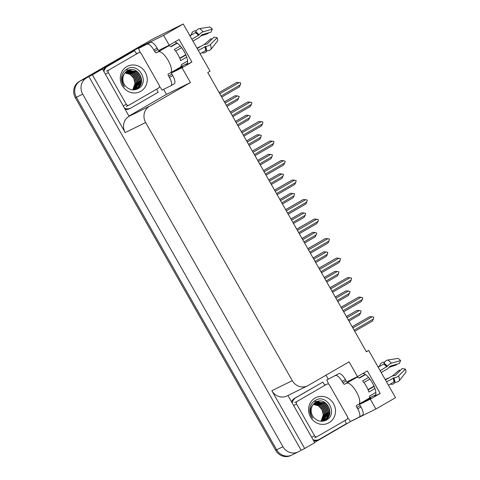 <?xml version="1.0" encoding="UTF-8"?>
<svg xmlns="http://www.w3.org/2000/svg" width="480" height="480" viewBox="0 0 480 480"><rect width="100%" height="100%" fill="white"/><g stroke="black" fill="none" stroke-linecap="round" stroke-linejoin="round"><path stroke-width="0.72" d="M359.64 403.788A12.966 4.488 -120.1 0 0 361.092 403.698L370.302 399.162L375.9 409.026L395.514 397.68L368.7 350.478L366.306 351.654M369.138 398.088A12.966 4.488 -120.1 0 0 370.83 398.064L361.092 403.698M171.378 72.384A12.966 4.488 -120.1 0 0 172.83 72.294L182.034 67.758L190.44 82.554L149.508 106.242A12.156 11.4 63.8 0 0 145.638 122.52L292.284 380.658A12.156 11.4 63.8 0 0 307.524 385.854A12.156 11.4 63.8 0 0 308.154 385.512L349.086 361.824L357.492 376.62L348.288 381.156A12.966 4.488 -120.1 0 0 348.192 381.204A12.966 4.488 -120.1 0 0 347.37 382.272M172.83 72.294L182.568 66.654A12.966 4.488 59.9 0 1 180.876 66.678M174.756 42.012A12.966 4.488 59.9 0 1 184.746 52.62A12.966 4.488 59.9 0 1 186.576 64.668A12.966 4.488 59.9 0 1 186.48 64.716L191.904 62.046L182.034 67.758M292.53 454.674A12.156 11.4 -116.2 0 1 291.9 455.01A12.156 11.4 -116.2 0 1 276.654 449.82L76.386 97.272A12.156 11.4 -116.2 0 1 80.25 80.994L152.964 38.91L183.234 24L163.626 35.352L139.662 47.154L139.956 47.67M326.01 375.18L328.218 379.074M351.888 420.744L314.61 442.44M163.626 89.334L166.476 94.356L129.144 115.962M149.508 106.242L129.078 116.304L102.462 68.988L98.928 70.728L139.662 47.154M292.284 380.658L271.854 390.72L304.668 448.494L314.736 442.668L287.94 395.496M271.854 390.72A12.156 11.4 63.8 0 0 287.094 395.916L307.524 385.854M129.078 116.304A12.156 11.4 63.8 0 0 125.208 132.588L92.394 74.814L88.86 76.554L301.14 450.234L298.836 451.566A12.156 11.4 -116.2 0 1 298.206 451.902A12.156 11.4 -116.2 0 1 282.96 446.712L82.692 94.17A12.156 11.4 -116.2 0 1 86.556 77.886L88.86 76.554M102.462 68.988L92.394 74.814M375.9 409.026L351.942 420.828M304.668 448.494L301.14 450.234M375.732 394.8L369.18 398.028M187.464 63.39L180.912 66.618M368.7 350.478L366.396 351.81L207.744 72.534L210.048 71.202L183.234 24M190.44 82.554L166.476 94.356M163.626 35.352L169.23 45.21L160.02 49.746A12.966 4.488 -120.1 0 0 159.93 49.794A12.966 4.488 -120.1 0 0 159.102 50.862M363.018 373.422A12.966 4.488 -120.1 0 1 373.014 384.024A12.966 4.488 -120.1 0 1 374.838 396.072A12.966 4.488 -120.1 0 1 374.748 396.12L380.172 393.45L367.362 370.908L357.492 376.62M380.172 393.45L370.302 399.162M191.904 62.046L179.1 39.498L169.23 45.21M168.666 45.942A12.966 4.488 59.9 0 1 168.774 45.438M357.042 376.842A12.966 4.488 -120.1 0 0 356.928 377.352M298.206 451.902L291.9 455.01A12.156 11.4 -116.2 0 1 276.654 449.82L76.386 97.272A12.156 11.4 -116.2 0 1 80.25 80.994L143.094 44.622A12.156 11.4 -116.2 0 1 143.724 44.286M291.9 455.01L290.886 455.508A12.156 11.4 -116.2 0 1 275.646 450.312L75.372 97.77A12.156 11.4 -116.2 0 1 79.242 81.492L142.086 45.12A12.156 11.4 -116.2 0 1 142.716 44.784L143.406 44.442M347.028 317.718L359.394 310.566L361.044 310.914L360.672 312.822L359.592 314.904L348.936 321.072M360.672 312.822L348.312 319.974M346.35 316.524L357.03 310.392L346.374 316.56M359.394 310.566L357.03 310.392M352.158 326.748L369.738 316.626L352.182 326.784M352.836 327.942L372.096 316.794L369.738 316.626M372.096 316.794L373.752 317.142L373.38 319.05L354.12 330.198M373.38 319.05L372.3 321.132L354.744 331.296M335.946 298.206L348.306 291.048L350.124 291.69L348.504 295.386L337.848 301.554M349.584 293.304L337.224 300.462M335.268 297.012L345.942 290.88L335.286 297.048M348.306 291.048L345.942 290.88M324.858 278.688L337.218 271.536L338.874 271.884L338.502 273.792L337.422 275.874L326.76 282.042M338.502 273.792L326.136 280.944M324.18 277.494L334.86 271.362L324.198 277.53M337.218 271.536L334.86 271.362M313.77 259.176L326.136 252.018L327.786 252.372L327.414 254.274L326.334 256.356L315.678 262.524M327.414 254.274L315.054 261.432M313.092 257.982L323.772 251.85L313.116 258.018M326.136 252.018L323.772 251.85M341.07 307.23L358.65 297.108L341.094 307.272M341.754 308.43L361.014 297.282L358.65 297.108M361.014 297.282L362.832 297.918L362.292 299.532L343.032 310.68M362.292 299.532L361.212 301.62L343.656 311.778M329.988 287.718L347.562 277.596L330.006 287.754M330.666 288.912L349.926 277.764L347.562 277.596M349.926 277.764L351.582 278.112L351.21 280.02L331.944 291.168M351.21 280.02L350.124 282.102L332.568 292.266M318.9 268.2L336.48 258.078L318.924 268.242M319.578 269.394L338.838 258.246L336.48 258.078M338.838 258.246L340.494 258.6L340.122 260.502L320.862 271.65M340.122 260.502L339.042 262.59L321.48 272.748M307.812 248.688L325.392 238.56L307.836 248.724M308.49 249.882L327.756 238.734L325.392 238.56M327.756 238.734L329.406 239.082L329.034 240.99L309.774 252.138M329.034 240.99L327.954 243.072L310.398 253.236M171.378 72.36A2.028 0.702 -120.1 0 0 171.918 74.148L168.63 76.05A2.028 0.702 59.9 0 1 168.246 73.986A2.028 0.702 59.9 0 1 168.258 73.98L170.406 72.924A12.156 4.212 -120.1 0 0 170.49 72.876A12.156 4.212 -120.1 0 0 168.186 60.492A12.156 4.212 -120.1 0 0 158.4 51.786L156.252 52.842A2.028 0.702 59.9 0 1 154.62 51.39L157.914 49.488A2.028 0.702 -120.1 0 0 159.546 50.94L156.252 52.842M180.318 46.02L174.324 49.488A12.156 4.212 59.9 0 1 178.056 54.78A12.156 4.212 59.9 0 1 180.648 60.624L186.696 57.126M192.942 41.088L198.546 37.848A4.458 2.118 138.4 0 0 201.246 35.418L201.912 34.728L211.074 32.088L212.316 29.166L203.154 31.806A4.458 2.118 138.4 0 0 199.104 34.83L191.928 39.3M161.85 49.788A12.156 4.212 59.9 0 1 161.928 49.74L168.18 46.122A12.156 4.212 59.9 0 1 171.162 46.68L177.258 43.146M189.942 35.808L195.396 32.652A0.408 0.318 122 0 0 195.606 32.4L195.804 31.89A4.458 3.504 -58 0 1 199.548 28.596L209.892 27.006A9.318 3.228 -120.1 0 1 212.316 29.166M196.548 30.534L195.006 30.834A4.458 3.606 0.4 0 0 191.634 33.942L191.58 34.386A0.408 0.33 -179.6 0 1 191.412 34.614L189.798 35.55M176.988 42.96L170.868 46.5M161.928 49.74A12.156 4.212 59.9 0 1 162.018 49.692L159.546 50.94M187.602 61.032L181.368 64.644A12.156 4.212 59.9 0 1 180.36 67.164L170.49 72.876M198.252 50.436L205.716 46.464A4.458 2.286 -17.3 0 0 210.366 44.502L217.164 37.698A9.318 3.228 -120.1 0 1 217.716 40.782L211.188 49.08A4.458 3.606 -179.6 0 1 206.466 50.658L205.926 50.562A0.408 0.33 0.4 0 0 205.602 50.616L200.148 53.772M175.644 51.102L181.62 47.64M179.76 58.212L185.766 54.738M196.998 48.234L198.474 47.382A4.458 2.118 -41.6 0 1 200.328 46.68M217.164 37.698L213.966 37.176L207.168 43.98L206.232 44.196A4.458 2.286 -17.3 0 0 202.758 45.27L197.16 48.51M185.892 55.032L179.88 58.512M204.06 44.67L211.026 38.628A5.562 1.926 -120.1 0 0 211.764 39.378M207.978 32.982A5.562 1.926 -120.1 0 0 208.128 33.534L200.814 35.952M202.116 52.638L202.302 52.71A4.458 3.504 122 0 0 206.64 51.324L207.156 50.742M150.588 42.276L138.468 48.528L150.588 42.276A8.106 2.808 59.9 0 1 157.11 48.078L157.914 49.488M171.918 74.148L172.722 75.552A8.106 2.808 59.9 0 1 174.258 83.814A8.106 2.808 59.9 0 1 174.198 83.844L171.024 85.68M147.3 44.178A8.106 2.808 59.9 0 1 153.822 49.98L154.62 51.39M168.63 76.05L169.428 77.46A8.106 2.808 59.9 0 1 170.97 85.716A8.106 2.808 59.9 0 1 170.91 85.746L162.084 90.096A8.106 2.808 59.9 0 0 159.504 86.466M138.468 48.528A8.106 2.808 59.9 0 1 140.292 52.74M125.406 109.38A8.106 7.602 63.8 0 0 129.528 108.702L130.788 108.078A8.106 7.602 -116.2 0 1 124.776 108.27M156.858 89.016A8.106 7.602 -116.2 0 0 158.19 92.238L131.208 107.856A8.106 7.602 -116.2 0 1 130.788 108.078M136.86 53.628A8.106 7.602 -116.2 0 1 134.574 50.676L106.332 66.912A8.106 7.602 63.8 0 0 103.266 70.41M103.992 71.682A8.106 7.602 -116.2 0 1 107.598 66.288L134.574 50.676M359.646 403.77A2.028 0.702 -120.1 0 0 360.186 405.552L356.898 407.454A2.028 0.702 59.9 0 1 356.508 405.39L358.668 404.328A12.156 4.212 -120.1 0 0 358.758 404.28A12.156 4.212 -120.1 0 0 356.448 391.896A12.156 4.212 -120.1 0 0 346.662 383.196L344.52 384.252A2.028 0.702 59.9 0 1 342.888 382.8L346.176 380.892A2.028 0.702 -120.1 0 0 347.808 382.344L344.52 384.252M368.58 377.43L362.592 380.898A12.156 4.212 59.9 0 1 366.318 386.184A12.156 4.212 59.9 0 1 368.916 392.028L374.964 388.53M381.21 372.498L386.808 369.252A4.458 2.118 138.4 0 0 389.508 366.822L390.18 366.132L399.336 363.492L400.578 360.57L391.422 363.21A4.458 2.118 138.4 0 0 387.372 366.234L380.19 370.71M350.112 381.198A12.156 4.212 59.9 0 1 350.196 381.144L356.448 377.526A12.156 4.212 59.9 0 1 359.424 378.084L365.526 374.556M378.21 367.212L383.664 364.056A0.408 0.318 122 0 0 383.874 363.804L384.066 363.294A4.458 3.504 -58 0 1 387.816 360.006L398.154 358.416A9.318 3.228 -120.1 0 1 400.578 360.57M384.81 361.938L383.268 362.244A4.458 3.606 0.4 0 0 379.902 365.346L379.842 365.79A0.408 0.33 -179.6 0 1 379.674 366.018L378.06 366.954M365.256 374.37L359.136 377.91M350.196 381.144A12.156 4.212 59.9 0 1 350.28 381.096L347.808 382.344M375.87 392.442L369.63 396.048A12.156 4.212 59.9 0 1 368.628 398.568L358.758 404.28M386.52 381.846L393.978 377.868A4.458 2.286 -17.3 0 0 398.634 375.906L405.432 369.108A9.318 3.228 -120.1 0 1 405.978 372.186L399.45 380.49A4.458 3.606 -179.6 0 1 394.728 382.068L394.194 381.972A0.408 0.33 0.4 0 0 393.87 382.02L388.416 385.182M363.906 382.506L369.888 379.05M368.022 389.622L374.028 386.142M385.266 379.638L386.736 378.786A4.458 2.118 -41.6 0 1 388.59 378.084M405.432 369.108L402.228 368.586L395.436 375.384L394.494 375.6A4.458 2.286 -17.3 0 0 391.026 376.674L385.422 379.92M374.16 386.436L368.148 389.916M392.328 376.074L399.288 370.032A5.562 1.926 -120.1 0 0 400.032 370.782M396.24 364.386A5.562 1.926 -120.1 0 0 396.396 364.944L389.082 367.362M390.378 384.042L390.564 384.12A4.458 3.504 122 0 0 394.908 382.728L395.424 382.146M338.85 373.68L326.736 379.938L338.85 373.68A8.106 2.808 59.9 0 1 345.378 379.488L346.176 380.892M360.186 405.552L360.984 406.962A8.106 2.808 59.9 0 1 362.526 415.218A8.106 2.808 59.9 0 1 362.466 415.248L359.286 417.09M335.562 375.588A8.106 2.808 59.9 0 1 342.084 381.39L342.888 382.8M356.898 407.454L357.696 408.864A8.106 2.808 59.9 0 1 359.232 417.12A8.106 2.808 59.9 0 1 359.178 417.156L350.346 421.5A8.106 2.808 59.9 0 0 347.766 417.876M326.736 379.938A8.106 2.808 59.9 0 1 328.56 384.144M313.674 440.79A8.106 7.602 63.8 0 0 317.79 440.106L319.05 439.488A8.106 7.602 -116.2 0 1 313.038 439.68M345.126 420.42A8.106 7.602 -116.2 0 0 346.452 423.648L319.476 439.26A8.106 7.602 -116.2 0 1 319.05 439.488M325.128 385.038A8.106 7.602 -116.2 0 1 322.842 382.08L294.6 398.316A8.106 7.602 63.8 0 0 291.534 401.814M292.254 403.092A8.106 7.602 -116.2 0 1 295.86 397.698L322.842 382.08M126.768 66.642A14.184 13.302 -116.2 0 1 145.284 72.306A14.184 13.302 -116.2 0 1 140.772 91.302A14.184 13.302 -116.2 0 1 122.256 85.638A14.184 13.302 -116.2 0 1 126.768 66.642M137.922 88.77C150.474 82.608 138.522 61.8 127.176 68.952C123.834 70.854 121.944 73.824 121.5 77.856C121.344 81.186 122.304 84.168 124.386 86.814C121.176 81.492 121.434 76.8 125.16 72.75A10.128 9.504 63.8 0 0 126.162 86.778C129.786 90.048 133.704 90.708 137.922 88.77M136.122 89.106L140.052 85.284L141.336 80.268L140.04 75.174L136.542 71.358L127.8 70.626M133.662 89.868L136.818 88.746C147.942 83.04 137.538 64.242 127.44 70.818L127.128 70.974M134.862 89.73L135.324 89.472M135.474 89.382L140.07 80.892L138.78 75.798L135.282 71.982L126.54 71.244M135.636 89.316L139.128 85.71L140.388 80.736L139.092 75.642L135.594 71.826L127.23 70.926M127.176 70.944L126.18 71.442M134.802 89.61L138.81 81.51L137.52 76.416L134.022 72.6L126.6 71.376M134.97 89.556L139.128 81.354L137.832 76.266L134.334 72.444L126.744 71.268M134.106 89.784L137.55 82.134L136.254 77.04L132.756 73.224L126.042 71.832M134.28 89.748L137.868 81.978L136.572 76.884L133.074 73.068L126.18 71.712M133.422 89.874L136.29 82.752L134.994 77.658L131.496 73.842L125.514 72.348M133.578 89.874L136.602 82.596L135.312 77.508L131.814 73.686L125.646 72.216M132.75 89.844L135.03 83.376L133.734 78.282L130.236 74.466L125.01 72.924M132.924 89.856L135.342 83.22L134.052 78.126L130.548 74.31L125.136 72.774M135.018 89.652L135.486 89.406M127.44 70.818L125.16 72.75M128.97 105.156A2.028 1.902 -116.2 0 1 126.324 104.346L108.312 72.642A2.028 1.902 -116.2 0 1 108.96 69.93L138.57 52.794A2.028 1.902 -116.2 0 1 141.216 53.598L159.228 85.302A2.028 1.902 -116.2 0 1 158.58 88.02L128.97 105.156M138.672 52.734L136.152 53.976A2.028 1.902 -116.2 0 1 136.26 53.928M137.22 89.106L137.784 88.104M137.862 87.942L138.264 87.012M138.468 86.442L139.08 82.368M134.22 72.372L130.812 70.464M130.29 70.29L129.42 70.056M129.276 70.026L125.766 69.858M315.03 398.052A14.184 13.302 -116.2 0 1 333.552 403.716A14.184 13.302 -116.2 0 1 329.04 422.712A14.184 13.302 -116.2 0 1 310.518 417.048A14.184 13.302 -116.2 0 1 315.03 398.052M326.19 420.174C338.736 414.012 326.79 393.204 315.444 400.356C312.102 402.264 310.212 405.234 309.768 409.266C309.612 412.59 310.572 415.578 312.648 418.218C309.444 412.896 309.702 408.21 313.422 404.154A10.128 9.504 63.8 0 0 314.43 418.188C318.048 421.452 321.972 422.118 326.19 420.174M324.384 420.516L328.314 416.694L329.598 411.678L328.308 406.584L324.804 402.768L316.068 402.03M321.924 421.278L325.08 420.15C336.21 414.444 325.8 395.652 315.708 402.228L315.39 402.384M323.124 421.134L323.586 420.882M323.736 420.786L328.338 412.296L327.042 407.202L323.544 403.386L314.802 402.654M323.904 420.726L327.396 417.114L328.656 412.14L327.36 407.046L323.862 403.23L315.492 402.33M315.438 402.354L314.448 402.846M323.064 421.014L327.078 412.92L325.782 407.826L322.284 404.01L314.868 402.78M323.238 420.966L327.39 412.764L326.1 407.67L322.602 403.854L315.012 402.678M322.368 421.194L325.818 413.538L324.522 408.444L321.024 404.628L314.31 403.242M322.542 421.152L326.13 413.382L324.834 408.294L321.336 404.472L314.448 403.122M321.684 421.278L324.552 414.162L323.262 409.068L319.764 405.252L313.776 403.758M321.846 421.278L324.87 414.006L323.574 408.912L320.076 405.096L313.908 403.62M321.012 421.254L323.292 414.78L322.002 409.686L318.498 405.87L313.278 404.334M321.186 421.266L323.61 414.624L322.314 409.536L318.816 405.714L313.398 404.184M323.28 421.056L323.748 420.81M315.708 402.228L313.422 404.154M317.232 436.566A2.028 1.902 -116.2 0 1 314.586 435.756L296.58 404.052A2.028 1.902 -116.2 0 1 297.222 401.34L326.832 384.198A2.028 1.902 -116.2 0 1 329.478 385.008L347.49 416.712A2.028 1.902 -116.2 0 1 346.848 419.424L317.232 436.566M326.94 384.144L324.42 385.386A2.028 1.902 -116.2 0 1 324.528 385.338M325.482 420.516L326.046 419.508M326.124 419.352L326.532 418.416M326.73 417.846L327.348 413.778M322.482 403.776L319.074 401.868M318.552 401.694L317.688 401.466M317.544 401.43L314.034 401.262M302.688 239.658L315.048 232.506L316.866 233.142L315.246 236.844L304.59 243.012M316.326 234.762L303.966 241.914M302.004 238.464L312.684 232.332L302.028 238.5M315.048 232.506L312.684 232.332M291.6 220.146L303.96 212.988L305.616 213.336L305.244 215.244L304.158 217.326L293.502 223.494M305.244 215.244L292.878 222.396M290.922 218.946L301.602 212.82L290.94 218.988M303.96 212.988L301.602 212.82M280.512 200.628L292.878 193.476L294.528 193.824L294.156 195.726L293.076 197.814L282.414 203.982M294.156 195.726L281.796 202.884M279.834 199.434L290.514 193.302L279.858 199.47M292.878 193.476L290.514 193.302M296.73 229.17L314.304 219.048L296.748 229.206M297.408 230.364L316.668 219.216L314.304 219.048M316.668 219.216L318.486 219.858L317.946 221.472L298.686 232.62M317.946 221.472L316.866 223.554L299.31 233.718M285.642 209.658L303.222 199.53L285.66 209.694M286.32 210.852L305.58 199.704L303.222 199.53M305.58 199.704L307.236 200.052L306.864 201.96L287.598 213.108M306.864 201.96L305.778 204.042L288.222 214.2M274.554 190.14L292.134 180.018L274.578 190.176M275.232 191.334L294.498 180.186L292.134 180.018M294.498 180.186L296.148 180.54L295.776 182.442L276.516 193.59M295.776 182.442L294.696 184.524L277.14 194.688M269.424 181.116L281.79 173.958L283.608 174.6L281.988 178.296L271.332 184.464M283.068 176.214L270.708 183.366M268.746 179.916L279.426 173.79L268.77 179.958M281.79 173.958L279.426 173.79M258.342 161.598L270.702 154.446L272.358 154.794L271.986 156.696L270.9 158.784L260.244 164.952M271.986 156.696L259.62 163.854M257.664 160.404L268.338 154.272L257.682 160.44M270.702 154.446L268.338 154.272M247.254 142.086L259.614 134.928L261.27 135.276L260.898 137.184L259.818 139.266L249.156 145.434M260.898 137.184L248.538 144.336M246.576 140.886L257.256 134.76L246.594 140.928M259.614 134.928L257.256 134.76M236.166 122.568L248.532 115.416L250.35 116.052L248.73 119.754L238.074 125.922M249.81 117.666L237.45 124.824M235.488 121.374L246.168 115.242L235.512 121.41M248.532 115.416L246.168 115.242M225.084 103.05L237.444 95.898L239.262 96.534L237.642 100.236L226.986 106.404M238.722 98.154L226.362 105.306M224.406 101.856L235.08 95.73L224.424 101.898M237.444 95.898L235.08 95.73M263.466 170.628L281.046 160.5L263.49 170.664M264.15 171.822L283.41 160.674L281.046 160.5M283.41 160.674L285.228 161.31L284.688 162.93L265.428 174.078M284.688 162.93L283.608 165.012L266.052 175.17M252.384 151.11L269.958 140.988L252.402 151.146M253.062 152.304L272.322 141.156L269.958 140.988M272.322 141.156L273.978 141.51L273.606 143.412L254.34 154.56M273.606 143.412L272.52 145.494L254.964 155.658M241.296 131.598L258.876 121.47L241.32 131.634M241.974 132.792L261.24 121.644L258.876 121.47M261.24 121.644L262.89 121.992L262.518 123.894L243.258 135.042M262.518 123.894L261.438 125.982L243.882 136.14M230.208 112.08L247.788 101.958L230.232 112.116M230.892 113.274L250.152 102.126L247.788 101.958M250.152 102.126L251.97 102.768L251.43 104.382L232.17 115.53M251.43 104.382L250.35 106.464L232.794 116.628M219.126 92.562L236.7 82.44L219.144 92.604M219.804 93.762L239.064 82.614L236.7 82.44M239.064 82.614L240.72 82.962L240.348 84.864L221.082 96.012M240.348 84.864L239.262 86.952L221.706 97.11M86.556 77.886L79.242 81.492M82.692 94.17L75.372 97.77M282.96 446.712L275.646 450.312M145.638 122.52L125.208 132.588M142.086 45.12L143.094 44.622M198.564 35.466A12.156 4.212 -120.1 0 0 195.396 32.652M158.4 51.786L161.688 49.884M205.602 50.616A12.156 4.212 -120.1 0 0 204.888 46.596M211.188 49.08A13.86 4.8 -120.1 0 0 210.366 44.502M203.154 31.806A13.86 4.8 -120.1 0 0 199.548 28.596M206.466 50.658A12.702 4.398 -120.1 0 0 205.716 46.464M199.104 34.83A12.702 4.398 -120.1 0 0 195.804 31.89M205.926 50.562A12.294 4.254 -120.1 0 0 205.2 46.5M198.804 35.244A12.294 4.254 -120.1 0 0 195.606 32.4M157.11 48.078L153.822 49.98M169.428 77.46L172.722 75.552M107.598 66.288L106.332 66.912M386.826 366.87A12.156 4.212 -120.1 0 0 383.664 364.056M346.662 383.196L349.95 381.288M393.87 382.02A12.156 4.212 -120.1 0 0 393.15 378.006M399.45 380.49A13.86 4.8 -120.1 0 0 398.634 375.906M391.422 363.21A13.86 4.8 -120.1 0 0 387.816 360.006M394.728 382.068A12.702 4.398 -120.1 0 0 393.978 377.868M387.372 366.234A12.702 4.398 -120.1 0 0 384.066 363.294M394.194 381.972A12.294 4.254 -120.1 0 0 393.468 377.904M387.072 366.648A12.294 4.254 -120.1 0 0 383.874 363.804M345.378 379.488L342.084 381.39M357.696 408.864L360.984 406.962M295.86 397.698L294.6 398.316M126.324 104.346L123.798 105.588M138.57 52.794L136.05 54.036M108.96 69.93L106.434 71.172M108.312 72.642L105.792 73.884M314.586 435.756L312.066 436.998M326.832 384.198L324.312 385.44M297.222 401.34L294.702 402.582M296.58 404.052L294.054 405.294M174.258 83.814L170.97 85.716M362.526 415.218L359.232 417.12M136.278 89.028L135.966 89.184M128.862 105.21L126.342 106.458M324.546 420.438L324.228 420.594M317.13 436.62L314.604 437.862"/></g></svg>
